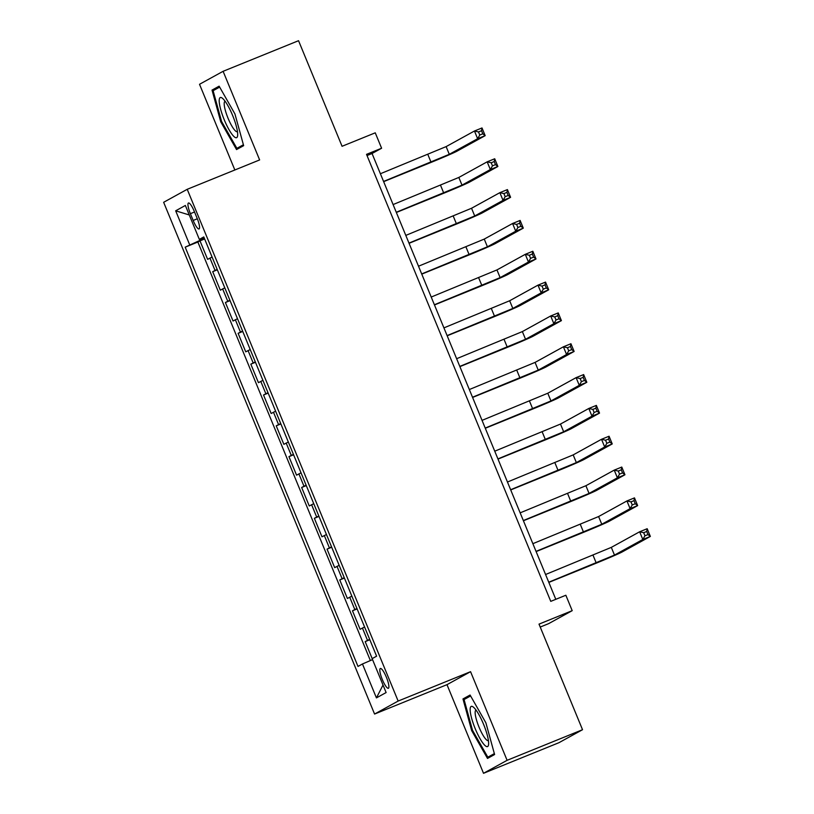 <?xml version="1.0" encoding="UTF-8"?>
<svg xmlns="http://www.w3.org/2000/svg" width="814" height="814" viewBox="0 0 814 814"><rect width="100%" height="100%" fill="white"/><g stroke="black" fill="none" stroke-linecap="round" stroke-linejoin="round"><path stroke-width="1.22" d="M386.396 677.279A10.674 2.31 -112.1 0 0 380.342 668.508A10.674 2.31 -112.1 0 0 382.315 679.517A10.674 2.31 -112.1 0 0 388.359 688.288A10.674 2.31 -112.1 0 0 386.396 677.279M540.221 627.055L548.626 623.646L572.201 610.663L565.852 595.248L550.763 601.363L366.524 154.355L381.603 148.24L375.254 132.824L342.063 146.286L298.545 40.7L223.107 71.306L199.522 84.29L234.849 169.994M483.516 773.3L558.953 742.694L582.529 729.71L507.102 760.317L470.563 671.682L398.148 701.058L374.572 714.051L446.988 684.666L483.516 773.3L507.102 760.317M398.148 701.058L187.22 189.306L163.645 202.299L374.572 714.051M212.088 257.041L207.621 259.351L199.99 240.852L204.64 238.97M217.175 269.373L212.698 271.683L217.348 269.8M212.698 271.683L220.319 290.181L224.796 287.871M237.505 318.701L233.028 321.011L225.407 302.513L230.057 300.631M250.213 349.532L245.736 351.831L238.115 333.343L242.755 331.451M262.912 380.362L258.445 382.661L250.824 364.163L255.464 362.281M275.62 411.182L271.154 413.492L263.522 394.994L268.172 393.111M288.329 442.012L283.852 444.322L276.231 425.824L280.881 423.941M301.038 472.842L296.561 475.152L288.939 456.654L293.589 454.772M313.746 503.673L309.269 505.972L301.648 487.484L306.288 485.592M326.445 534.503L321.978 536.802L314.357 518.304L318.996 516.422M339.153 565.323L334.686 567.633L327.055 549.135L331.705 547.252M351.862 596.153L347.385 598.463L339.764 579.965L344.414 578.082M364.57 626.984L360.093 629.293L352.472 610.795L357.122 608.913M190.384 213.675L193.172 220.452A10.338 2.239 -112.1 0 0 199.043 228.948A10.338 2.239 -112.1 0 0 197.13 218.274L194.332 211.498A10.338 2.239 -112.1 0 0 188.472 203.001A10.338 2.239 -112.1 0 0 190.384 213.675L194.536 211.986M203.968 237.678L204.263 238.41L185.185 247.171L357.997 666.432L362.454 663.98L376.434 697.893L386.121 692.551L372.14 658.638L376.607 656.186L203.795 236.925L199.338 239.377L204.09 237.637M189.652 244.719L175.671 210.806L185.358 205.464L199.338 239.377M199.99 240.852L197.863 242.033L370.37 660.571M369.648 639.316L365.181 641.625L372.181 658.618M352.472 610.795L356.949 608.485M339.764 579.965L344.241 577.655M327.055 549.135L331.532 546.835M314.357 518.304L318.823 516.005M301.648 487.484L306.115 485.175M288.939 456.654L293.416 454.344M276.231 425.824L280.708 423.514M263.522 394.994L267.999 392.694M250.824 364.163L255.291 361.864M238.115 333.343L242.582 331.033M225.407 302.513L229.884 300.203M572.201 610.663L539.01 624.124L582.529 729.71M187.22 189.306L259.635 159.931L223.107 71.306M555.799 599.318L372.049 153.5L381.603 148.24M367.012 155.545L372.049 153.5M197.863 242.033L185.185 247.171M365.181 641.625L369.821 639.733M362.454 663.98L372.547 659.625M189.275 214.967L175.671 210.806M376.434 697.893L383.018 685.022M220.736 121.785L236.548 149.573L243.651 145.665L234.941 113.96L219.129 86.172L212.027 90.079L220.736 121.785L221.571 121.439L213.115 90.7L219.658 87.098M470.563 671.682L446.988 684.666M494.597 754.527L485.887 722.822L470.075 695.024L462.973 698.941L471.682 730.636L487.505 758.434L494.597 754.527M219.597 87.006L212.027 90.079M472.527 730.3L471.682 730.636M470.553 695.858L462.973 698.941M383.567 181.451L449.297 154.314L477.635 138.716L474.46 131.003L482 127.951L485.175 135.653L456.847 151.251A25.02 0.631 -22.4 0 1 429.436 163.065L383.648 181.644M380.392 173.738L446.123 146.612L474.46 131.003L478.5 131.949L479.772 135.032L482.783 133.801L481.522 130.718L478.5 131.949M482.783 133.801L485.175 135.653L477.635 138.716L479.772 135.032M481.522 130.718L482 127.951M232.58 115.344A21.683 4.701 -112.1 0 0 222.588 98.402A21.683 4.701 -112.1 0 0 224.298 119.912A21.683 4.701 -112.1 0 0 237.637 135.49A21.683 4.701 -112.1 0 0 232.58 115.344M225.122 101.272A16.412 3.561 -112.1 0 0 225.02 101.302A16.412 3.561 -112.1 0 0 228.052 118.244A16.412 3.561 -112.1 0 0 237.362 131.726A16.412 3.561 -112.1 0 0 237.454 131.675M243.63 145.604L236.884 148.341L221.561 121.418M243.396 144.76L236.884 148.341M474.308 707.987A21.683 4.701 -112.1 0 0 473.545 707.264A21.683 4.701 -112.1 0 0 471.947 719.403A21.683 4.701 -112.1 0 0 484.472 744.983A21.683 4.701 -112.1 0 0 488.593 744.352A21.683 4.701 -112.1 0 0 484.157 725.762A21.683 4.701 -112.1 0 0 474.308 707.987M476.068 710.123A16.412 3.561 -112.1 0 0 475.976 710.154A16.412 3.561 -112.1 0 0 477.431 722.913A16.412 3.561 -112.1 0 0 485.989 739.377A16.412 3.561 -112.1 0 0 488.308 740.577A16.412 3.561 -112.1 0 0 488.41 740.537M494.352 753.611L487.83 757.203L472.507 730.27L464.072 699.552L470.604 695.96M494.586 754.466L487.83 757.203M396.276 212.271L462.006 185.144L490.343 169.546L487.159 161.833L494.709 158.771L497.883 166.483L469.556 182.082A25.02 0.631 -22.4 0 1 442.144 193.895L396.357 212.474M393.091 204.568L458.831 177.442L487.159 161.833L491.208 162.769L492.48 165.853L495.492 164.632L494.22 161.548L491.208 162.769M495.492 164.632L497.883 166.483L490.343 169.546L492.48 165.853M494.22 161.548L494.709 158.771M408.974 243.101L474.715 215.975L503.042 200.366L499.867 192.664L507.407 189.601L510.592 197.314L482.254 212.912A25.02 0.631 -22.4 0 1 454.843 224.725L409.055 243.305M405.799 235.399L471.54 208.262L499.867 192.664L503.917 193.6L505.179 196.683L508.201 195.462L506.929 192.379L503.917 193.6M508.201 195.462L510.592 197.314L503.042 200.366L505.179 196.683M506.929 192.379L507.407 189.601M421.683 273.931L487.423 246.805L515.75 231.196L512.576 223.494L520.115 220.431L523.29 228.144L494.963 243.742A25.02 0.631 -22.4 0 1 467.551 255.555L421.764 274.125M418.508 266.219L484.249 239.092L512.576 223.494L516.615 224.43L517.887 227.513L520.909 226.292L519.637 223.209L516.615 224.43M520.909 226.292L523.29 228.144L515.75 231.196L517.887 227.513M519.637 223.209L520.115 220.431M434.391 304.762L500.132 277.625L528.459 262.027L525.284 254.324L532.824 251.261L535.999 258.964L507.671 274.572A25.02 0.631 -22.4 0 1 480.26 286.386L434.473 304.955M431.217 297.049L496.947 269.922L525.284 254.324L529.324 255.26L530.596 258.343L533.618 257.112L532.346 254.029L529.324 255.26M533.618 257.112L535.999 258.964L528.459 262.027L530.596 258.343M532.346 254.029L532.824 251.261M447.1 335.592L512.83 308.455L541.168 292.857L537.983 285.144L545.533 282.092L548.707 289.794L520.38 305.392A25.02 0.631 -22.4 0 1 492.969 317.206L447.181 335.785M443.925 327.879L509.656 300.753L537.983 285.144L542.032 286.09L543.304 289.173L546.316 287.942L545.054 284.859L542.032 286.09M546.316 287.942L548.707 289.794L541.168 292.857L543.304 289.173M545.054 284.859L545.533 282.092M459.808 366.412L525.539 339.285L553.866 323.687L550.691 315.974L558.241 312.912L561.416 320.624L533.089 336.223A25.02 0.631 -22.4 0 1 505.677 348.036L459.89 366.615M456.623 358.709L522.364 331.583L550.691 315.974L554.741 316.911L556.013 319.994L559.025 318.773L557.753 315.69L554.741 316.911M559.025 318.773L561.416 320.624L553.866 323.687L556.013 319.994M557.753 315.69L558.241 312.912M472.507 397.242L538.247 370.116L566.575 354.507L563.4 346.805L570.94 343.742L574.124 351.455L545.787 367.053A25.02 0.631 -22.4 0 1 518.376 378.866L472.588 397.446M469.332 389.54L535.073 362.403L563.4 346.805L567.45 347.741L568.711 350.824L571.733 349.603L570.461 346.52L567.45 347.741M571.733 349.603L574.124 351.455L566.575 354.507L568.711 350.824M570.461 346.52L570.94 343.742M485.215 428.072L550.956 400.946L579.283 385.337L576.109 377.635L583.648 374.572L586.823 382.285L558.496 397.883A25.02 0.631 -22.4 0 1 531.084 409.696L485.297 428.266M482.041 420.37L547.781 393.233L576.109 377.635L580.148 378.571L581.42 381.654L584.442 380.433L583.17 377.35L580.148 378.571M584.442 380.433L586.823 382.285L579.283 385.337L581.42 381.654M583.17 377.35L583.648 374.572M497.924 458.903L563.664 431.766L591.992 416.168L588.817 408.465L596.357 405.403L599.531 413.105L571.204 428.713A25.02 0.631 -22.4 0 1 543.793 440.527L498.005 459.096M494.749 451.19L560.48 424.063L588.817 408.465L592.857 409.401L594.128 412.484L597.15 411.253L595.879 408.17L592.857 409.401M597.15 411.253L599.531 413.105L591.992 416.168L594.128 412.484M595.879 408.17L596.357 405.403M510.632 489.733L576.363 462.596L604.7 446.998L601.515 439.285L609.065 436.233L612.24 443.935L583.913 459.534A25.02 0.631 -22.4 0 1 556.501 471.347L510.714 489.926M507.458 482.02L573.188 454.894L601.515 439.285L605.565 440.232L606.837 443.315L609.849 442.083L608.587 439L605.565 440.232M609.849 442.083L612.24 443.935L604.7 446.998L606.837 443.315M608.587 439L609.065 436.233M523.341 520.553L589.071 493.426L617.399 477.828L614.224 470.116L621.774 467.053L624.949 474.766L596.621 490.364A25.02 0.631 -22.4 0 1 569.21 502.177L523.422 520.757M520.156 512.851L585.897 485.724L614.224 470.116L618.274 471.052L619.546 474.135L622.557 472.914L621.286 469.831L618.274 471.052M622.557 472.914L624.949 474.766L617.399 477.828L619.546 474.135M621.286 469.831L621.774 467.053M536.039 551.383L601.78 524.257L630.107 508.648L626.933 500.946L634.472 497.883L637.657 505.596L609.32 521.194A25.02 0.631 -22.4 0 1 581.908 533.007L536.121 551.587M532.865 543.681L598.605 516.544L626.933 500.946L630.982 501.882L632.244 504.965L635.266 503.744L633.994 500.661L630.982 501.882M635.266 503.744L637.657 505.596L630.107 508.648L632.244 504.965M633.994 500.661L634.472 497.883M548.748 582.214L614.489 555.087L642.816 539.479L639.641 531.776L647.181 528.713L650.355 536.426L622.028 552.024A25.02 0.631 -22.4 0 1 594.617 563.837L548.829 582.407M545.573 574.511L611.314 547.374L639.641 531.776L643.681 532.712L644.953 535.795L647.975 534.574L646.703 531.491L643.681 532.712M647.975 534.574L650.355 536.426L642.816 539.479L644.953 535.795M646.703 531.491L647.181 528.713M215.028 270.401L209.941 258.069M367.501 640.343L362.423 628.011M354.802 609.513L349.715 597.181M342.094 578.683L337.006 566.351M329.385 547.853L324.298 535.52M316.677 517.022L311.599 504.7M303.968 486.202L298.891 473.87M291.27 455.372L286.182 443.04M278.561 424.542L273.473 412.21M265.852 393.711L260.775 381.379M253.144 362.881L248.067 350.559M240.435 332.061L235.358 319.729M227.737 301.231L222.649 288.899M197.324 218.773L193.172 220.452M427.849 154.487L431.023 162.19M446.123 146.612L449.297 154.314M440.557 185.317L443.732 193.02M458.831 177.442L462.006 185.144M453.266 216.137L456.44 223.85M471.54 208.262L474.715 215.975M465.974 246.968L469.149 254.68M484.249 239.092L487.423 246.805M478.673 277.798L481.857 285.5M496.947 269.922L500.132 277.625M491.381 308.628L494.556 316.331M509.656 300.753L512.83 308.455M504.09 339.458L507.264 347.161M522.364 331.583L525.539 339.285M516.798 370.278L519.973 377.991M535.073 362.403L538.247 370.116M529.507 401.109L532.682 408.821M547.781 393.233L550.956 400.946M542.205 431.939L545.39 439.641M560.48 424.063L563.664 431.766M554.914 462.769L558.089 470.472M573.188 454.894L576.363 462.596M567.623 493.599L570.797 501.302M585.897 485.724L589.071 493.426M580.331 524.419L583.506 532.132M598.605 516.544L601.78 524.257M593.04 555.25L596.214 562.962M611.314 547.374L614.489 555.087"/></g></svg>
